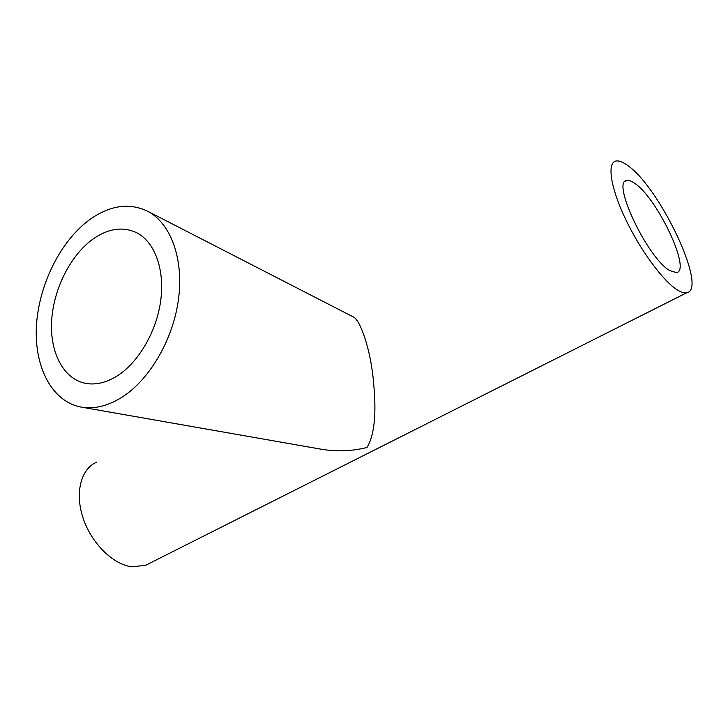 <?xml version="1.0" encoding="UTF-8"?>
<svg xmlns="http://www.w3.org/2000/svg" width="728" height="728" viewBox="0 0 728 728"><rect width="100%" height="100%" fill="white"/><g stroke="black" fill="none" stroke-linecap="round" stroke-linejoin="round"><path stroke-width="1.09" d="M669.733 270.579C647.383 258.021 610.965 180.699 626.835 180.517C628.874 180.071 631.567 181.054 634.907 183.465C657.366 198.289 691.582 270.734 676.494 272.627L669.733 270.579M92.984 239.075C108.372 228.364 122.977 226.272 136.809 232.805C154.746 242.014 164.919 269.424 160.715 300.619C156.547 331.795 138.293 362.844 116.753 376.203C106.17 382.655 95.978 385.076 86.177 383.465C63.727 379.552 49.804 352.862 51.624 321.066C53.408 289.244 70.379 255.291 92.984 239.075M627.754 165.575C659.85 187.369 708.144 289.489 686.777 292.738C684.411 293.293 681.326 292.401 677.522 290.062C663.29 281.408 640.13 249.977 625.361 218.719C610.492 187.415 606.915 162.89 615.806 161.061C618.827 160.415 622.813 161.916 627.754 165.575M149.64 563.281L145.527 565.356L131.622 566.793C112.676 564.337 91.137 542.906 82.974 517.745C74.675 492.583 81.09 468.695 96.587 462.216M352.234 316.389L352.816 316.689C360.214 318.873 371.071 350.705 373.601 383.01C376.613 413.804 374.41 435.299 366.994 447.483C351.688 451.305 336.118 451.833 320.274 449.049L82.218 407.271C52.507 402.575 34.225 367.786 36.4 326.572C38.529 285.312 60.251 241.177 89.617 219.692C110.065 205.16 129.538 202.411 148.039 211.448C171.035 223.742 184.093 259.532 178.36 300.245C172.673 340.941 148.576 381.19 120.557 398.125C107.271 406.042 94.494 409.091 82.218 407.271M626.835 180.517L625.088 181.509M686.777 292.738L145.527 565.356M352.816 316.689L148.039 211.448"/></g></svg>
